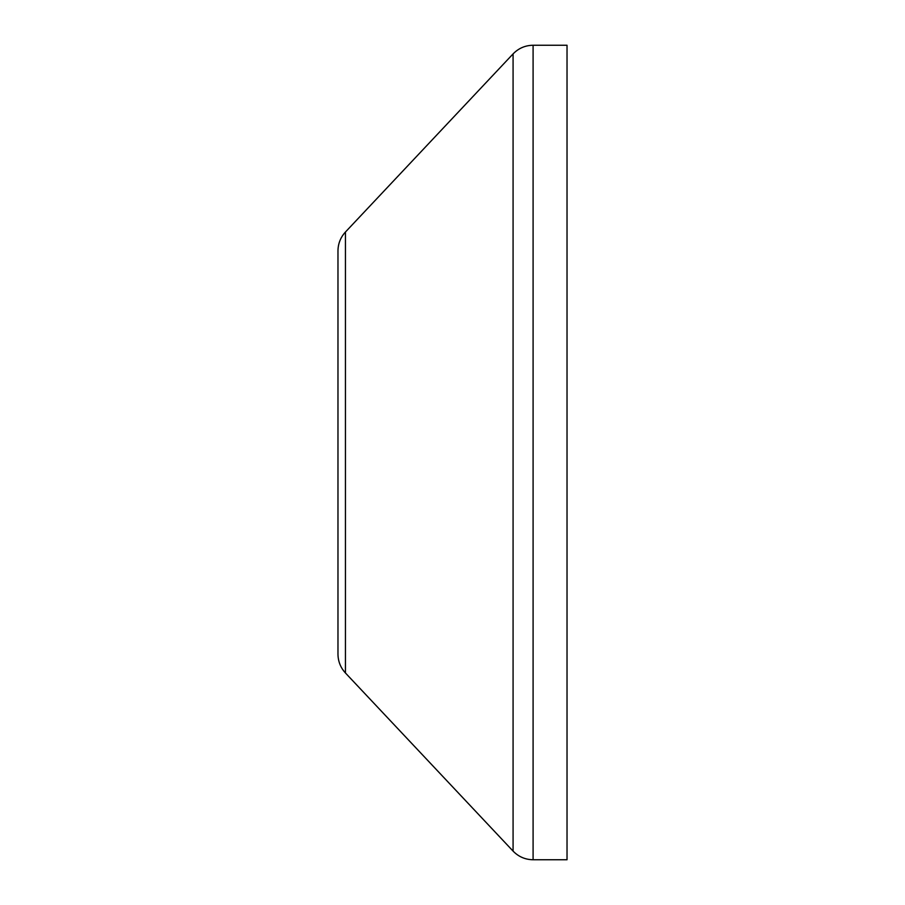 <?xml version="1.0" encoding="UTF-8"?>
<svg xmlns="http://www.w3.org/2000/svg" width="905" height="905" viewBox="0 0 905 905"><rect width="100%" height="100%" fill="white"/><g stroke="black" fill="none" stroke-linecap="round" stroke-linejoin="round"><path stroke-width="1.36" d="M567.028 45.25L567.028 859.75L533.09 859.75L533.09 45.25L567.028 45.25M337.972 452.5L337.972 654.157C338.074 661.385 340.563 667.664 345.45 672.992L345.45 232.008C340.563 237.336 338.074 243.615 337.972 250.843L337.972 642.154M345.45 232.008L513.078 53.893L513.078 851.107C518.554 856.741 525.228 859.626 533.09 859.75M513.078 53.893C518.554 48.259 525.228 45.374 533.09 45.25M345.45 672.992L513.078 851.107"/></g></svg>
